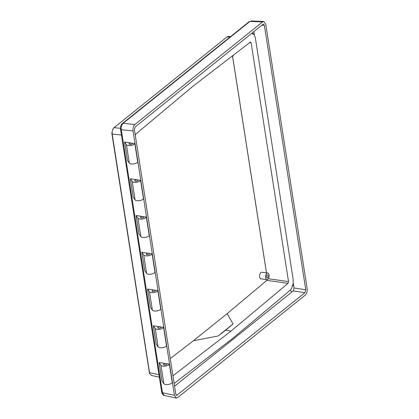 <?xml version="1.0" encoding="UTF-8"?>
<svg xmlns="http://www.w3.org/2000/svg" width="419" height="419" viewBox="0 0 419 419"><rect width="100%" height="100%" fill="white"/><g stroke="black" fill="none" stroke-linecap="round" stroke-linejoin="round"><path stroke-width="0.63" d="M267.113 274.948A1.503 0.796 97.2 0 0 266.515 276.577A1.503 0.796 97.2 0 0 267.139 277.797A1.503 0.796 97.2 0 0 267.542 277.666A1.503 0.796 97.2 0 0 268.139 276.032A1.503 0.796 97.2 0 0 267.516 274.812A1.503 0.796 97.2 0 0 267.113 274.948M267.799 279.3A3.321 1.755 97.2 0 0 269.113 275.702A3.321 1.755 97.2 0 0 267.741 273.01A3.321 1.755 97.2 0 0 266.861 273.308A3.321 1.755 97.2 0 0 265.541 276.907A3.321 1.755 97.2 0 0 266.913 279.599A3.321 1.755 97.2 0 0 267.799 279.3M267.741 273.01L261.775 272.261A3.321 1.755 97.2 0 0 260.89 272.56A3.321 1.755 97.2 0 0 259.571 276.158A3.321 1.755 97.2 0 0 260.943 278.85L266.913 279.599M231.854 56.329A3.321 1.755 97.2 0 0 231.953 56.345A3.321 1.755 97.2 0 0 232.838 56.046A3.321 1.755 97.2 0 0 233.634 54.957M252.097 33.033A2.215 1.168 97.2 0 0 252.516 33.997L253.186 34.227A2.215 1.168 97.2 0 0 253.547 34.044A2.215 1.168 97.2 0 0 253.757 33.834L252.254 33.578M164.285 365.017A1.681 0.686 -8.9 0 0 166.018 364.797A1.681 0.686 -8.9 0 0 166.82 364.059A1.681 0.686 -8.9 0 0 166.107 363.624A1.681 0.686 -8.9 0 0 166.034 363.613A1.681 0.686 -8.9 0 0 164.3 363.839A1.681 0.686 -8.9 0 0 163.499 364.577A1.681 0.686 -8.9 0 0 164.285 365.017M159.115 362.529L161.001 365.305A4.337 1.765 -8.9 0 0 162.907 366.127A4.337 1.765 -8.9 0 0 169.36 364.137L172.24 382.516A4.337 1.765 -8.9 0 1 165.783 384.506A4.337 1.765 -8.9 0 1 163.881 383.684L161.991 380.908L159.115 362.529L169.36 364.137M158.529 328.266A1.681 0.686 -8.9 0 0 160.262 328.04A1.681 0.686 -8.9 0 0 161.064 327.302A1.681 0.686 -8.9 0 0 160.351 326.867A1.681 0.686 -8.9 0 0 160.278 326.857A1.681 0.686 -8.9 0 0 158.544 327.082A1.681 0.686 -8.9 0 0 157.743 327.82A1.681 0.686 -8.9 0 0 158.529 328.266M153.359 325.773L155.245 328.548A4.337 1.765 -8.9 0 0 157.151 329.371A4.337 1.765 -8.9 0 0 163.609 327.38L166.484 345.759A4.337 1.765 -8.9 0 1 160.027 347.749A4.337 1.765 -8.9 0 1 158.125 346.927L156.235 344.151L153.359 325.773L163.609 327.38M152.773 291.509A1.681 0.686 -8.9 0 0 154.506 291.284A1.681 0.686 -8.9 0 0 155.308 290.545A1.681 0.686 -8.9 0 0 154.595 290.116A1.681 0.686 -8.9 0 0 154.522 290.105A1.681 0.686 -8.9 0 0 152.788 290.325A1.681 0.686 -8.9 0 0 151.987 291.064A1.681 0.686 -8.9 0 0 152.773 291.509M147.603 289.016L149.489 291.792A4.337 1.765 -8.9 0 0 151.395 292.614A4.337 1.765 -8.9 0 0 157.853 290.624L160.728 309.002A4.337 1.765 -8.9 0 1 154.271 310.992A4.337 1.765 -8.9 0 1 152.369 310.17L150.479 307.394L147.603 289.016L157.853 290.624M129.749 144.482A1.681 0.686 -8.9 0 0 131.482 144.262A1.681 0.686 -8.9 0 0 132.284 143.518A1.681 0.686 -8.9 0 0 131.571 143.089A1.681 0.686 -8.9 0 0 131.498 143.078A1.681 0.686 -8.9 0 0 129.764 143.298A1.681 0.686 -8.9 0 0 128.963 144.042A1.681 0.686 -8.9 0 0 129.749 144.482M124.579 141.994L126.465 144.77A4.337 1.765 -8.9 0 0 128.371 145.592A4.337 1.765 -8.9 0 0 134.829 143.597L137.704 161.975A4.337 1.765 -8.9 0 1 131.247 163.97A4.337 1.765 -8.9 0 1 129.345 163.148L127.46 160.372L124.579 141.994L134.829 143.597M135.505 181.238A1.681 0.686 -8.9 0 0 137.238 181.018A1.681 0.686 -8.9 0 0 138.04 180.275A1.681 0.686 -8.9 0 0 137.327 179.845A1.681 0.686 -8.9 0 0 137.254 179.835A1.681 0.686 -8.9 0 0 135.52 180.055A1.681 0.686 -8.9 0 0 134.719 180.799A1.681 0.686 -8.9 0 0 135.505 181.238M130.335 178.751L132.221 181.527A4.337 1.765 -8.9 0 0 134.127 182.349A4.337 1.765 -8.9 0 0 140.585 180.353L143.46 198.732A4.337 1.765 -8.9 0 1 137.003 200.727A4.337 1.765 -8.9 0 1 135.101 199.905L133.216 197.129L130.335 178.751L140.585 180.353M141.261 217.995A1.681 0.686 -8.9 0 0 142.994 217.775A1.681 0.686 -8.9 0 0 143.796 217.032A1.681 0.686 -8.9 0 0 143.083 216.602A1.681 0.686 -8.9 0 0 143.01 216.592A1.681 0.686 -8.9 0 0 141.276 216.812A1.681 0.686 -8.9 0 0 140.475 217.55A1.681 0.686 -8.9 0 0 141.261 217.995M136.091 215.502L137.977 218.283A4.337 1.765 -8.9 0 0 139.883 219.1A4.337 1.765 -8.9 0 0 146.341 217.11L149.216 235.488A4.337 1.765 -8.9 0 1 142.759 237.479A4.337 1.765 -8.9 0 1 140.857 236.656L138.967 233.881L136.091 215.502L146.341 217.11M147.017 254.752A1.681 0.686 -8.9 0 0 148.75 254.532A1.681 0.686 -8.9 0 0 149.552 253.788A1.681 0.686 -8.9 0 0 148.839 253.359A1.681 0.686 -8.9 0 0 148.766 253.348A1.681 0.686 -8.9 0 0 147.032 253.568A1.681 0.686 -8.9 0 0 146.231 254.307A1.681 0.686 -8.9 0 0 147.017 254.752M141.847 252.259L143.733 255.035A4.337 1.765 -8.9 0 0 145.639 255.857A4.337 1.765 -8.9 0 0 152.097 253.867L154.972 272.245A4.337 1.765 -8.9 0 1 148.515 274.236A4.337 1.765 -8.9 0 1 146.613 273.413L144.723 270.637L141.847 252.259L152.097 253.867M174.147 383.464L232.257 338.762L290.357 290.095L292.006 287.905A2.215 1.168 -82.8 0 1 292.053 286.481L292.509 285.349A2.215 1.168 -82.8 0 1 292.844 284.972A2.215 1.168 -82.8 0 1 293.064 284.836L293.232 279.871L255.271 37.443L253.757 33.834M170.25 358.564L193.395 340.757L227.124 313.663L266.887 280.358L267.322 279.562M266.474 272.853L232.55 56.235M225.673 330.209L218.116 335.986L233.074 323.966L225.673 330.209L231.052 331.083L288.036 283.349L288.529 281.605L251.133 42.811L250.269 42.162L192.74 86.419L135.751 134.153L135.269 135.175M231.052 331.083L172.947 375.785M250.588 42.047L250.269 42.162M174.576 386.203L293.237 290.927L294.075 288.01L293.3 283.359M249.253 21.589L249.996 21.395A1.77 1.288 -127.2 0 0 249.253 21.589L122.301 123.574C120.971 124.6 120.379 126.48 120.525 129.225L161.724 392.32A1.77 0.686 -10.6 0 0 162.467 392.723L164.264 395.499L176.247 398.05L177.656 397.631L305.32 295.076C306.802 293.572 307.415 291.435 307.158 288.66L265.761 24.292L263.729 21.484L262.551 21.929L134.881 124.485C133.404 125.988 132.792 128.13 133.043 130.906L174.44 395.274L176.247 398.05M161.493 390.99A1.77 0.723 -8.9 0 0 162.247 391.44L162.467 392.723L174.44 395.274M120.525 129.225A1.77 0.754 -7.2 0 0 121.285 129.733L162.247 391.44M120.709 130.555A1.77 0.723 -8.9 0 0 121.463 131.011M122.301 123.574A1.77 1.351 49.5 0 1 123.123 123.317C121.615 124.799 121.002 126.941 121.285 129.733L133.043 130.906M123.055 122.945A1.77 1.32 51.2 0 1 123.835 122.72L123.123 123.317L134.881 124.485M248.457 22.212A1.77 1.32 51.2 0 1 249.237 21.987L123.835 122.72M134.426 129.801L175.823 394.159L176.645 395.421L304.943 292.682L305.776 289.765L264.379 25.407L263.457 24.134L262.923 24.333L135.264 126.884L134.426 129.801M121.405 135.007L112.192 134.085L149.557 372.69L158.942 374.686M229.994 37.045L227.004 36.919L114.031 127.669L120.468 128.308M149.431 372.8L111.842 133.331L112.695 129.309M230.576 36.573L228.182 36.474L227.004 36.919M114.031 127.669L113.549 128.146C112.564 129.455 112.083 131.142 112.103 133.2L112.192 134.085L111.842 133.331M113.549 128.146L112.664 129.351M159.33 377.163L151.364 375.466L149.876 373.916L149.206 371.936M254.349 34.646L253.872 31.603M232.587 56.214L266.51 272.858M218.116 335.986L193.395 340.757M227.124 313.663L233.074 323.966M293.735 286.161L292.478 285.402M289.938 290.446L292.127 291.771M262.551 21.929L249.996 21.395L249.237 21.987M288.036 283.349L266.887 280.358M268.296 278.745L288.529 281.605M251.133 42.811L249.562 42.701M293.237 290.927L304.943 292.682M177.284 395.227L176.1 394.976M305.776 289.765L294.075 288.01M261.728 25.292L264.379 25.407M143.733 255.035L146.613 273.413M137.977 218.283L140.857 236.656M132.221 181.527L135.101 199.905M126.465 144.77L129.345 163.148M149.489 291.792L152.369 310.17M155.245 328.548L158.125 346.927M161.001 365.305L163.881 383.684M161.724 392.32C162.331 394.31 163.18 395.368 164.264 395.499M251.17 20.95L263.729 21.484M149.866 373.91L149.421 372.763"/></g></svg>

